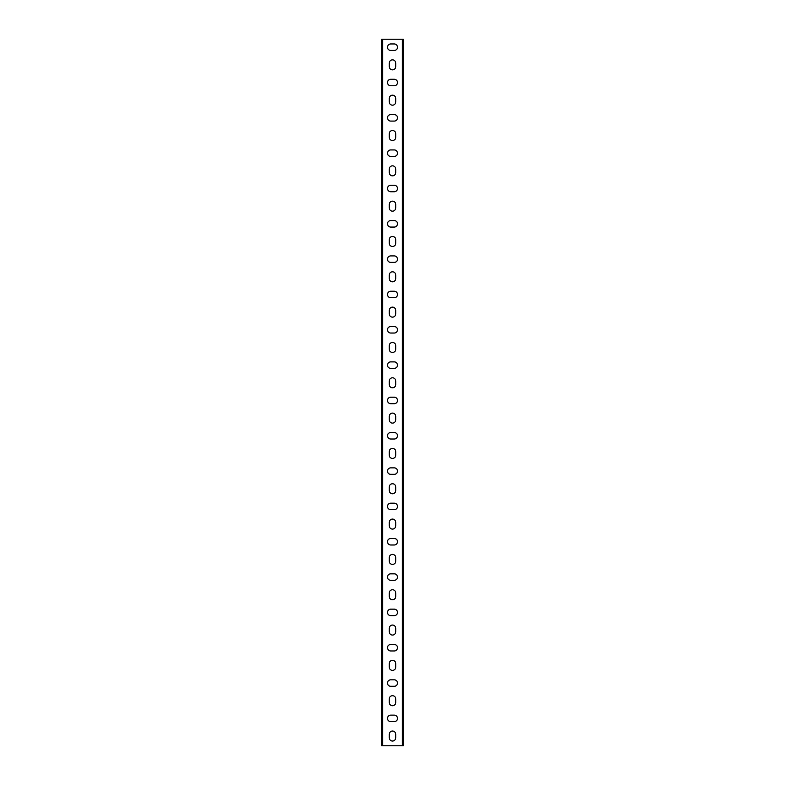 <?xml version="1.0" encoding="UTF-8"?>
<svg xmlns="http://www.w3.org/2000/svg" width="785" height="785" viewBox="0 0 785 785"><rect width="100%" height="100%" fill="white"/><g stroke="black" fill="none" stroke-linecap="round" stroke-linejoin="round"><path stroke-width="1.18" d="M382.599 745.75L381.716 745.75L381.716 39.25L402.401 39.25L402.401 745.75L382.599 745.75L382.599 39.25M402.401 39.25L403.284 39.25L403.284 745.75L402.401 745.75M389.262 63.094A3.238 3.238 0 0 1 392.5 59.856A3.238 3.238 0 0 1 395.738 63.094L395.738 66.627A3.238 3.238 0 0 1 392.5 69.865A3.238 3.238 0 0 1 389.262 66.627L389.262 63.094M389.262 98.419A3.238 3.238 0 0 1 392.5 95.181A3.238 3.238 0 0 1 395.738 98.419L395.738 101.952A3.238 3.238 0 0 1 392.5 105.19A3.238 3.238 0 0 1 389.262 101.952L389.262 98.419M389.262 133.744A3.238 3.238 0 0 1 392.5 130.506A3.238 3.238 0 0 1 395.738 133.744L395.738 137.277A3.238 3.238 0 0 1 392.5 140.515A3.238 3.238 0 0 1 389.262 137.277L389.262 133.744M389.262 169.069A3.238 3.238 0 0 1 392.5 165.831A3.238 3.238 0 0 1 395.738 169.069L395.738 172.602A3.238 3.238 0 0 1 392.5 175.84A3.238 3.238 0 0 1 389.262 172.602L389.262 169.069M389.262 204.394A3.238 3.238 0 0 1 392.5 201.156A3.238 3.238 0 0 1 395.738 204.394L395.738 207.927A3.238 3.238 0 0 1 392.5 211.165A3.238 3.238 0 0 1 389.262 207.927L389.262 204.394M389.262 239.719A3.238 3.238 0 0 1 392.5 236.481A3.238 3.238 0 0 1 395.738 239.719L395.738 243.252A3.238 3.238 0 0 1 392.5 246.49A3.238 3.238 0 0 1 389.262 243.252L389.262 239.719M389.262 275.044A3.238 3.238 0 0 1 392.5 271.806A3.238 3.238 0 0 1 395.738 275.044L395.738 278.577A3.238 3.238 0 0 1 392.5 281.815A3.238 3.238 0 0 1 389.262 278.577L389.262 275.044M389.262 310.369A3.238 3.238 0 0 1 392.5 307.131A3.238 3.238 0 0 1 395.738 310.369L395.738 313.902A3.238 3.238 0 0 1 392.5 317.14A3.238 3.238 0 0 1 389.262 313.902L389.262 310.369M389.262 345.694A3.238 3.238 0 0 1 392.5 342.456A3.238 3.238 0 0 1 395.738 345.694L395.738 349.227A3.238 3.238 0 0 1 392.5 352.465A3.238 3.238 0 0 1 389.262 349.227L389.262 345.694M389.262 381.019A3.238 3.238 0 0 1 392.5 377.781A3.238 3.238 0 0 1 395.738 381.019L395.738 384.552A3.238 3.238 0 0 1 392.5 387.79A3.238 3.238 0 0 1 389.262 384.552L389.262 381.019M389.262 416.344A3.238 3.238 0 0 1 392.5 413.106A3.238 3.238 0 0 1 395.738 416.344L395.738 419.877A3.238 3.238 0 0 1 392.5 423.115A3.238 3.238 0 0 1 389.262 419.877L389.262 416.344M389.262 451.669A3.238 3.238 0 0 1 392.5 448.431A3.238 3.238 0 0 1 395.738 451.669L395.738 455.202A3.238 3.238 0 0 1 392.5 458.44A3.238 3.238 0 0 1 389.262 455.202L389.262 451.669M389.262 486.994A3.238 3.238 0 0 1 392.5 483.756A3.238 3.238 0 0 1 395.738 486.994L395.738 490.527A3.238 3.238 0 0 1 392.5 493.765A3.238 3.238 0 0 1 389.262 490.527L389.262 486.994M389.262 522.319A3.238 3.238 0 0 1 392.5 519.081A3.238 3.238 0 0 1 395.738 522.319L395.738 525.852A3.238 3.238 0 0 1 392.5 529.09A3.238 3.238 0 0 1 389.262 525.852L389.262 522.319M389.262 557.644A3.238 3.238 0 0 1 392.5 554.406A3.238 3.238 0 0 1 395.738 557.644L395.738 561.177A3.238 3.238 0 0 1 392.5 564.415A3.238 3.238 0 0 1 389.262 561.177L389.262 557.644M389.262 592.969A3.238 3.238 0 0 1 392.5 589.731A3.238 3.238 0 0 1 395.738 592.969L395.738 596.502A3.238 3.238 0 0 1 392.5 599.74A3.238 3.238 0 0 1 389.262 596.502L389.262 592.969M389.262 628.294A3.238 3.238 0 0 1 392.5 625.056A3.238 3.238 0 0 1 395.738 628.294L395.738 631.827A3.238 3.238 0 0 1 392.5 635.065A3.238 3.238 0 0 1 389.262 631.827L389.262 628.294M389.262 663.619A3.238 3.238 0 0 1 392.5 660.381A3.238 3.238 0 0 1 395.738 663.619L395.738 667.152A3.238 3.238 0 0 1 392.5 670.39A3.238 3.238 0 0 1 389.262 667.152L389.262 663.619M389.262 698.944A3.238 3.238 0 0 1 392.5 695.706A3.238 3.238 0 0 1 395.738 698.944L395.738 702.477A3.238 3.238 0 0 1 392.5 705.715A3.238 3.238 0 0 1 389.262 702.477L389.262 698.944M389.262 734.269A3.238 3.238 0 0 1 392.5 731.031A3.238 3.238 0 0 1 395.738 734.269L395.738 737.802A3.238 3.238 0 0 1 392.5 741.04A3.238 3.238 0 0 1 389.262 737.802L389.262 734.269M394.266 715.135A3.238 3.238 0 0 1 397.504 718.373A3.238 3.238 0 0 1 394.266 721.611L390.734 721.611A3.238 3.238 0 0 1 387.496 718.373A3.238 3.238 0 0 1 390.734 715.135L394.266 715.135M394.266 679.81A3.238 3.238 0 0 1 397.504 683.048A3.238 3.238 0 0 1 394.266 686.286L390.734 686.286A3.238 3.238 0 0 1 387.496 683.048A3.238 3.238 0 0 1 390.734 679.81L394.266 679.81M394.266 644.485A3.238 3.238 0 0 1 397.504 647.723A3.238 3.238 0 0 1 394.266 650.961L390.734 650.961A3.238 3.238 0 0 1 387.496 647.723A3.238 3.238 0 0 1 390.734 644.485L394.266 644.485M394.266 609.16A3.238 3.238 0 0 1 397.504 612.398A3.238 3.238 0 0 1 394.266 615.636L390.734 615.636A3.238 3.238 0 0 1 387.496 612.398A3.238 3.238 0 0 1 390.734 609.16L394.266 609.16M394.266 573.835A3.238 3.238 0 0 1 397.504 577.073A3.238 3.238 0 0 1 394.266 580.311L390.734 580.311A3.238 3.238 0 0 1 387.496 577.073A3.238 3.238 0 0 1 390.734 573.835L394.266 573.835M394.266 538.51A3.238 3.238 0 0 1 397.504 541.748A3.238 3.238 0 0 1 394.266 544.986L390.734 544.986A3.238 3.238 0 0 1 387.496 541.748A3.238 3.238 0 0 1 390.734 538.51L394.266 538.51M394.266 503.185A3.238 3.238 0 0 1 397.504 506.423A3.238 3.238 0 0 1 394.266 509.661L390.734 509.661A3.238 3.238 0 0 1 387.496 506.423A3.238 3.238 0 0 1 390.734 503.185L394.266 503.185M394.266 467.86A3.238 3.238 0 0 1 397.504 471.098A3.238 3.238 0 0 1 394.266 474.336L390.734 474.336A3.238 3.238 0 0 1 387.496 471.098A3.238 3.238 0 0 1 390.734 467.86L394.266 467.86M394.266 432.535A3.238 3.238 0 0 1 397.504 435.773A3.238 3.238 0 0 1 394.266 439.011L390.734 439.011A3.238 3.238 0 0 1 387.496 435.773A3.238 3.238 0 0 1 390.734 432.535L394.266 432.535M394.266 397.21A3.238 3.238 0 0 1 397.504 400.448A3.238 3.238 0 0 1 394.266 403.686L390.734 403.686A3.238 3.238 0 0 1 387.496 400.448A3.238 3.238 0 0 1 390.734 397.21L394.266 397.21M394.266 361.885A3.238 3.238 0 0 1 397.504 365.123A3.238 3.238 0 0 1 394.266 368.361L390.734 368.361A3.238 3.238 0 0 1 387.496 365.123A3.238 3.238 0 0 1 390.734 361.885L394.266 361.885M394.266 326.56A3.238 3.238 0 0 1 397.504 329.798A3.238 3.238 0 0 1 394.266 333.036L390.734 333.036A3.238 3.238 0 0 1 387.496 329.798A3.238 3.238 0 0 1 390.734 326.56L394.266 326.56M394.266 291.235A3.238 3.238 0 0 1 397.504 294.473A3.238 3.238 0 0 1 394.266 297.711L390.734 297.711A3.238 3.238 0 0 1 387.496 294.473A3.238 3.238 0 0 1 390.734 291.235L394.266 291.235M394.266 255.91A3.238 3.238 0 0 1 397.504 259.148A3.238 3.238 0 0 1 394.266 262.386L390.734 262.386A3.238 3.238 0 0 1 387.496 259.148A3.238 3.238 0 0 1 390.734 255.91L394.266 255.91M394.266 220.585A3.238 3.238 0 0 1 397.504 223.823A3.238 3.238 0 0 1 394.266 227.061L390.734 227.061A3.238 3.238 0 0 1 387.496 223.823A3.238 3.238 0 0 1 390.734 220.585L394.266 220.585M394.266 185.26A3.238 3.238 0 0 1 397.504 188.498A3.238 3.238 0 0 1 394.266 191.736L390.734 191.736A3.238 3.238 0 0 1 387.496 188.498A3.238 3.238 0 0 1 390.734 185.26L394.266 185.26M394.266 149.935A3.238 3.238 0 0 1 397.504 153.173A3.238 3.238 0 0 1 394.266 156.411L390.734 156.411A3.238 3.238 0 0 1 387.496 153.173A3.238 3.238 0 0 1 390.734 149.935L394.266 149.935M394.266 114.61A3.238 3.238 0 0 1 397.504 117.848A3.238 3.238 0 0 1 394.266 121.086L390.734 121.086A3.238 3.238 0 0 1 387.496 117.848A3.238 3.238 0 0 1 390.734 114.61L394.266 114.61M394.266 79.285A3.238 3.238 0 0 1 397.504 82.523A3.238 3.238 0 0 1 394.266 85.761L390.734 85.761A3.238 3.238 0 0 1 387.496 82.523A3.238 3.238 0 0 1 390.734 79.285L394.266 79.285M394.266 43.96A3.238 3.238 0 0 1 397.504 47.198A3.238 3.238 0 0 1 394.266 50.436L390.734 50.436A3.238 3.238 0 0 1 387.496 47.198A3.238 3.238 0 0 1 390.734 43.96L394.266 43.96"/></g></svg>
